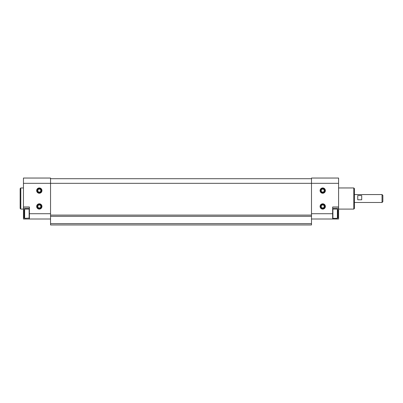 <?xml version="1.0" encoding="UTF-8"?>
<svg xmlns="http://www.w3.org/2000/svg" width="403" height="403" viewBox="0 0 403 403"><rect width="100%" height="100%" fill="white"/><g stroke="black" fill="none" stroke-linecap="round" stroke-linejoin="round"><path stroke-width="0.6" d="M24.115 217.539L23.455 217.539L23.455 219.005L47.186 219.005M23.455 217.539L23.455 178.045L50.541 178.045L50.541 224.955L311.499 224.955L311.499 213.721L332.641 213.721L332.641 206.986L338.585 206.986L338.585 219.005L311.499 219.005L332.641 219.005L332.641 213.721M50.541 216.31L311.499 216.31M311.499 178.045L338.585 178.045L311.499 178.045L311.499 213.721M320.088 190.599A2.645 2.645 0 0 0 324.052 192.886A2.645 2.645 0 0 0 324.052 188.312A2.645 2.645 0 0 0 320.088 190.599M320.088 206.457A2.645 2.645 0 0 0 324.052 208.744A2.645 2.645 0 0 0 324.052 204.165A2.645 2.645 0 0 0 320.088 206.457M338.585 178.045L338.585 206.986M331.981 219.005L325.372 219.005M50.541 219.005L29.399 219.005L29.399 206.986L23.455 206.986M337.926 217.539L338.585 217.539M332.641 208.306L338.585 208.306M50.541 178.705L311.499 178.705M50.541 215.096L311.499 215.096M50.541 223.63L311.499 223.63M50.541 178.045L23.455 178.045M36.668 190.599A2.645 2.645 0 0 0 40.632 192.886A2.645 2.645 0 0 0 40.632 188.312A2.645 2.645 0 0 0 36.668 190.599M36.668 206.457A2.645 2.645 0 0 0 40.632 208.744A2.645 2.645 0 0 0 40.632 204.165A2.645 2.645 0 0 0 36.668 206.457M29.399 208.306L23.455 208.306M353.784 187.954L353.784 209.097L354.444 208.437L354.444 188.619L353.784 187.954L338.585 187.954M23.455 209.097L20.81 209.097L20.81 187.954L23.455 187.954M20.81 209.097L20.15 208.437L20.15 188.619L20.81 187.954M337.397 218.345L337.926 217.816L337.926 209.625L337.397 209.097L332.903 209.097L332.903 218.345L337.397 218.345L337.397 209.097M29.137 218.345L29.137 209.097L24.643 209.097L24.643 218.345L29.399 218.083M24.643 218.345L24.115 217.816L24.115 209.625L24.643 209.097M320.587 206.457A2.141 2.141 0 0 0 323.8 208.311A2.141 2.141 0 0 0 323.8 204.598A2.141 2.141 0 0 0 320.587 206.457M37.167 206.457A2.141 2.141 0 0 0 40.381 208.311A2.141 2.141 0 0 0 40.381 204.598A2.141 2.141 0 0 0 37.167 206.457M37.167 190.599A2.141 2.141 0 0 0 40.381 192.453A2.141 2.141 0 0 0 40.381 188.745A2.141 2.141 0 0 0 37.167 190.599M320.587 190.599A2.141 2.141 0 0 0 323.8 192.453A2.141 2.141 0 0 0 323.8 188.745A2.141 2.141 0 0 0 320.587 190.599M382.039 194.563L382.85 195.374L382.85 201.681L382.039 202.492L382.039 194.563L354.444 194.563M361.708 199.787L361.708 195.556L357.743 195.556L357.743 199.787L361.708 199.787M23.455 183.33L338.585 183.33M50.541 213.721L29.399 213.721M321.251 206.457A1.481 1.481 0 0 0 323.473 207.736A1.481 1.481 0 0 0 323.473 205.172A1.481 1.481 0 0 0 321.251 206.457M37.827 206.457A1.481 1.481 0 0 0 40.048 207.736A1.481 1.481 0 0 0 40.048 205.172A1.481 1.481 0 0 0 37.827 206.457M37.827 190.599A1.481 1.481 0 0 0 40.048 191.883A1.481 1.481 0 0 0 40.048 189.314A1.481 1.481 0 0 0 37.827 190.599M321.251 190.599A1.481 1.481 0 0 0 323.473 191.883A1.481 1.481 0 0 0 323.473 189.314A1.481 1.481 0 0 0 321.251 190.599M353.784 209.097L338.585 209.097M332.641 218.083L332.903 218.345M332.641 209.364L332.903 209.097M29.399 209.364L29.137 209.097M382.039 202.492L354.444 202.492"/></g></svg>
